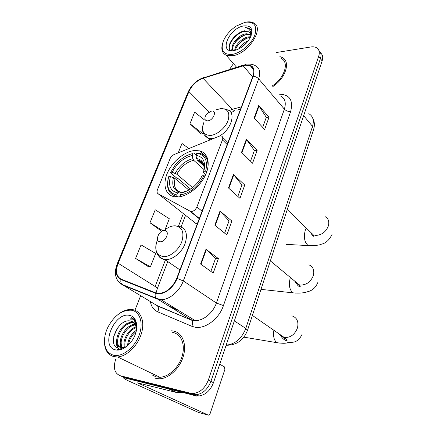 <?xml version="1.0" encoding="UTF-8"?>
<svg xmlns="http://www.w3.org/2000/svg" width="437" height="437" viewBox="0 0 437 437"><rect width="100%" height="100%" fill="white"/><g stroke="black" fill="none" stroke-linecap="round" stroke-linejoin="round"><path stroke-width="0.66" d="M220.188 135.825L174.024 154.578C172.265 155.386 170.96 156.736 170.113 158.626L157.473 189.674C156.757 191.63 156.97 192.99 158.123 193.76L190.767 211.546C193.367 211.568 195.415 210.039 196.896 206.958L222.438 139.878C223.116 137.813 222.712 136.497 221.22 135.923L220.188 135.825M195.252 150.481C185.25 151.011 172.926 160.898 167.666 172.418C162.307 183.922 165.104 195.12 174.401 196.743L176.925 196.956C186.577 197.087 199.48 187.489 205.128 175.756C210.88 164.033 208.203 152.955 199.742 150.885L195.252 150.481M234.888 110.84L233.342 111.364M195.295 223.007L197.174 224.176M120.661 375.918L125.588 378.152L195.71 395.736L198.808 395.998C205.472 395.015 210.361 390.585 213.475 382.708L322.135 60.951C323.233 57.433 322.735 54.772 320.638 52.975M115.794 358.979C112.981 367.697 114.439 373.274 120.175 375.7L190.439 393.213L193.547 393.475C200.239 392.459 205.172 387.985 208.334 380.043L318.71 56.187L320.43 58.58C321.539 55.046 321.037 52.38 318.934 50.588C321.037 52.38 321.539 55.046 320.43 58.58L210.913 381.381L320.43 58.58L322.135 60.951M190.439 393.213L193.083 394.48L196.191 394.742C202.872 393.742 207.777 389.291 210.913 381.381C207.777 389.291 202.872 393.742 196.191 394.742L193.083 394.48L122.895 376.929L193.083 394.48L195.71 395.736M173.227 330.995L171.255 330.798L173.227 330.995C182.027 332.426 186.889 343.395 183.507 355.631C180.235 367.872 169.25 378.491 159.631 378.819C169.25 378.491 180.235 367.872 183.507 355.631C186.889 343.395 182.027 332.426 173.227 330.995M245.321 65.239L250.243 65.697C253.793 67.484 254.689 71.013 252.919 76.284L176.75 278.358C172.517 287.721 166.502 292.741 158.718 293.407L155.605 292.801L121.257 279.21C116.335 276.523 115.308 271.208 118.165 263.271L188.942 91.601C192.001 85.106 196.699 80.665 203.036 78.272L245.321 65.239M245.441 64.922L203.112 77.977C196.617 80.43 191.805 84.986 188.664 91.633L117.892 263.243C114.958 271.377 116.013 276.823 121.054 279.582L155.397 293.2C162.138 296.248 173.473 288.595 177.078 278.391L253.236 76.24C255.448 68.276 252.854 64.507 245.441 64.922M200.578 264.003L213.207 273.103L218.402 258.606L205.991 249.248L200.578 264.003M210.869 271.415L215.572 258.343L205.991 249.248M215.556 258.387L218.402 258.606M214.824 225.175L226.869 234.948L231.85 221.051L220.008 211.038L214.824 225.175M224.64 233.139L229.037 220.914L220.008 211.038M229.021 220.964L231.85 221.051M254.121 118.034L264.636 129.483L269.05 117.165L258.704 105.541L254.121 118.034M262.686 127.358L266.291 117.345L258.704 105.541M266.264 117.411L269.05 117.165M241.557 152.284L252.553 163.23L257.142 150.415L246.331 139.277L241.557 152.284M250.516 161.198L254.361 150.503L246.331 139.277M254.339 150.563L257.142 150.415M228.469 187.97L239.973 198.354L244.753 185.015L233.44 174.418L228.469 187.97M237.843 196.432L241.956 184.998L233.44 174.418M241.934 185.048L244.753 185.015M272.786 86.586C285.563 78.518 290.905 61.568 282.302 57.537L279.882 56.613L282.302 57.537C290.905 61.568 285.563 78.518 272.786 86.586M155.747 378.464L159.631 378.819L155.747 378.464M318.71 56.187C319.906 52.314 319.234 49.523 316.683 47.813C315.126 46.89 313.171 46.606 310.827 46.972L276.648 52.484M233.424 63.594L229.556 69.434M140.632 295.767L134.935 310.265M135.59 258.425L150.404 266.81L155.665 253.444L141.053 244.889L135.59 258.425L148.618 266.832M188.811 148.498L182.005 143.467L178.214 152.857M204.472 119.907L194.645 112.156L189.958 123.758L201.009 134.115M164.973 229.818L169.332 218.74L155.233 209.765L149.984 222.772L161.706 231.315M189.958 123.758L202.828 133.673L203.172 132.799M202.828 133.673L200.845 134.159M149.984 222.772L162.897 230.752M150.404 266.81L148.46 266.838M232.386 54.363C240.792 53.046 251.499 43.935 254.793 35.189C257.459 25.608 254.214 21.304 245.053 22.282L236.215 26.1C229.911 30.382 225.541 35.572 223.11 41.668C220.499 50.73 223.591 54.958 232.386 54.363M222.433 43.924C220.991 49.507 222.225 53.27 226.137 55.209L232.615 55.739C248.582 53.909 265.128 27.438 253.411 22.806C251.586 21.899 249.369 21.637 246.747 22.025M272.229 85.925C284.35 78.431 289.54 62.322 281.373 58.525M238.695 48.922C240.836 45.251 244.048 42.509 248.331 40.696M240.448 47.944L247.047 42.313M234.795 50.375C234.56 45.35 242.36 37.511 248.877 36.855L250.636 36.79M235.499 50.189C236.106 45.077 243.436 38.27 249.5 37.62L250.27 37.555M233.964 50.55C228.207 48.048 237.357 34.583 246.381 33.758L250.598 34.348M233.702 50.594C229.9 46.939 238.815 35.271 247.009 34.534L250.707 34.889M250.691 36.67C250.964 34.294 250.248 32.655 248.555 31.764L244.491 31.42L248.762 32.021L249.986 32.983M243.606 25.947C228.617 28.345 218.347 53.631 233.888 50.566C236.756 50.042 239.684 48.665 242.682 46.42C246.135 43.749 248.724 40.674 250.45 37.194C253.476 29.017 251.193 25.264 243.606 25.947M251.155 35.512L250.958 30.191L248.882 28.126L245.19 27.536C249.549 28.427 251.417 31.398 250.789 36.446M245.19 27.536L249.052 28.339L250.565 29.536M230.315 50.577C226.251 46.355 234.8 33.671 244.458 31.218M231.916 50.736L232.282 48.07M233.522 45.137C236.106 40.625 239.984 37.227 245.168 34.933M236.144 47.994C238.673 43.629 242.453 40.324 247.473 38.068M241.077 47.551L246.621 42.799M230.365 50.588C225.421 46.748 234.308 33.146 244.381 30.759M231.621 50.73L232.249 46.819M234.593 50.424L234.827 49.752M177.733 196.94L176.985 196.339L176.706 194.924C168.682 192.985 166.038 186.856 168.78 176.537L170.425 176.499C168.081 185.638 170.446 191.089 177.526 192.854L179.754 191.985L181.77 192.766M188.904 190.084L175.084 178.531L170.425 176.499M190.554 189.063L178.176 178.662L176.947 178.269L170.414 172.79L175.177 165.039C180.585 158.664 186.539 154.829 193.05 153.54L192.269 155.523C183.862 157.555 177.154 163.116 172.156 172.2L176.799 174.237L192.58 187.588M204.035 169.572L193.673 160.286L192.864 158.702L192.269 155.523M175.494 196.049L175.985 196.929M204.964 176.095L203.932 175.707C198.076 186.594 190.242 192.996 180.426 194.924L180.7 196.344L183.469 195.814M168.01 179.574C166.35 188.779 169.135 194.334 176.373 196.24L176.985 196.339M193.05 153.54L189.582 154.447M193.99 153.229L196.066 155.113M180.426 194.924L181.24 192.848C189.937 191.045 196.907 185.348 202.14 175.75L203.932 175.707M177.526 192.854L176.706 194.924M172.156 172.2L170.506 172.249M184.583 192.051L183.469 191.969L187.746 190.712M207.919 159.751L206.98 159.396M207.941 167.333C208.471 159.789 205.827 155.146 200.015 153.403L197.693 153.037L196.754 153.349C205.079 154.649 208.039 160.608 205.652 171.228L206.821 171.67M205.652 171.228L203.861 171.282C205.92 161.909 203.292 156.593 195.978 155.337L196.754 153.349M205.532 174.904L203.462 172.61L203.861 171.282M195.978 155.337L196.563 158.533L197.377 160.128L203.926 166.038M207.733 120.863C213.365 120.574 217.413 110.195 211.601 111.042L207.133 113.527L205.357 116.149C204.308 119.208 205.1 120.776 207.733 120.863M160.111 241.765C165.787 242.388 170.441 230.446 164.558 230.485C158.959 229.938 154.299 241.656 160.111 241.765M124.469 377.644L123.578 377.956C123.797 378.529 125.588 379.578 128.959 381.108L198.529 412.462L208.181 415.074L137.6 382.861L176.264 392.426L169.07 389.056M208.181 415.074C208.99 415.292 209.651 414.779 210.153 413.522L224.858 369.511L224.421 366.867L219.713 364.229M193.28 395.13C194.836 396.075 196.524 396.293 198.354 395.78M183.032 392.557L176.264 392.426M113.593 355.237C122.141 357.302 134.312 347.967 139.004 335.561C143.822 323.183 139.993 311.423 131.373 310.215C122.147 309.828 114.33 315.47 107.934 327.133C106.038 331.055 104.918 334.977 104.574 338.91C104.11 347.836 107.114 353.276 113.593 355.237M104.58 338.828L104.509 339.582C104.017 348.912 107.163 354.615 113.942 356.679L117.591 356.947C126.812 356.434 137.764 345.738 141.391 333.611C145.111 321.49 140.883 310.805 132.504 309.609L130.57 309.462C126.451 309.522 122.3 311.188 118.11 314.46M151.879 374.826L156.304 376.94L159.887 377.273C168.906 376.989 179.203 367.058 182.295 355.592C185.485 344.121 180.956 333.808 172.691 332.442M127.588 345.727C127.97 339.445 130.871 334.31 136.289 330.328M128.544 344.848C129.297 339.473 131.837 335.021 136.169 331.503M124.54 347.442C121.896 341.095 128.188 329.001 136.06 326.843M125.233 347.213C123.261 340.991 128.948 330.115 136.191 327.586M122.06 347.715C116.264 341.723 125.343 324.276 135.186 324.418M135.426 324.412L135.951 324.429M122.639 347.732C117.7 341.521 126.02 325.505 135.448 324.953M135.727 324.931L136.065 324.909M126.38 346.71L123.081 347.71L121.377 347.628C110.714 346.099 119.847 321.599 132.061 322.44L133.886 322.692M123.081 347.71L124.021 348.174L122.316 348.092C111.654 346.557 120.759 322.085 132.968 322.938L134.246 323.063M134.017 322.724L135.656 323.429M134.399 323.096L135.678 323.484M136.18 331.448C136.683 325.576 134.847 322.118 130.679 321.086C133.29 321.605 135.159 323.32 136.289 326.221M129.347 315.339C114.139 311.903 99.849 347.087 115.707 349.895C122.267 351.414 131.521 344.285 135.12 334.829C138.819 325.39 135.967 316.322 129.347 315.339M130.679 321.086C117.952 317.672 106.377 346.006 118.574 348.234M136.77 327.695L136.415 324.56C135.678 320.938 133.902 318.6 131.095 317.541C135.224 320.19 136.934 324.762 136.224 331.262M131.095 317.541C133.793 318.568 135.65 320.714 136.661 323.986M119.323 349.95L117.018 349.136L120.033 349.813M113.691 336.419L118.11 327.187M130.226 319.125L133.148 319.147M133.946 319.316L135.383 319.829M119.427 349.933L118.269 348.409M118.088 348.087L116.887 342.914M121.535 349.382L120.574 344.64M124.277 347.508L124.217 346.339M130.155 318.83L132.941 318.939M133.749 319.136L135.366 319.797M119.235 349.966L118.028 348.551M117.657 347.918C116.526 345.662 116.166 343.007 116.586 339.953M121.229 349.485C120.175 347.218 119.864 344.585 120.301 341.587M128.549 326.903L134.525 323.396M134.645 323.358L136.022 322.992M158.123 193.76L195.781 223.389M189.942 211.273L199.239 218.708M196.896 206.958L202.069 211.191M222.438 139.878L227.191 144.543M226.158 345.154C235.155 344.209 241.699 338.631 245.796 328.433L312.526 126.391C314.258 120.383 313.012 116.144 308.784 113.68M303.666 115.636L312.526 126.391L313.438 129.947M213.475 382.708L208.334 380.043M312.559 117.728C314.569 121.339 314.908 125.272 313.58 129.516L247.511 330.306L245.796 328.433L234.347 320.9M226.126 345.252C236.428 345.356 243.556 340.374 247.511 330.306L247.44 330.509M279.134 94.179C289.627 94.392 293.462 100.188 290.638 111.561L223.438 305.594L216.386 303.032L284.367 109.135C286.311 102.81 285.099 98.462 280.729 96.091M223.438 305.594C219.123 318.813 205.243 329.258 195.022 327.209L191.816 326.281L157.73 311.821C153.726 310.002 151.268 306.588 150.355 301.585M155.397 293.2C154.873 295.248 155.13 296.925 156.162 298.22L191.078 319.682L195.049 320.534C203.085 321.091 213.081 312.947 216.386 303.032L183.322 280.92C179.623 291.31 169.124 300.044 160.947 299.656L156.916 298.864L122.633 285L119.137 282.357M245.955 64.403L243.185 65.452M117.378 263.456L187.937 92.469L188.664 91.633M117.892 263.243L117.313 263.615C114.226 271.377 114.347 279.756 121.874 284.372L156.905 305.501L191.69 320.195C192.886 321.796 192.925 323.828 191.816 326.281M121.054 279.582C120.563 281.526 120.836 283.121 121.874 284.372L156.162 298.22L160.947 299.656L195.049 320.534L191.69 320.195L157.522 306.004C158.735 307.561 158.806 309.5 157.73 311.821M243.436 65.091L203.112 77.977M177.078 278.391L183.322 280.92L258.66 78.857C257.273 77.376 255.465 76.502 253.236 76.24M247.85 64.141C250.674 63.939 253.16 64.452 255.312 65.681C259.704 67.926 260.823 72.318 258.66 78.857L284.367 109.135C286.038 110.807 288.13 111.615 290.638 111.561M120.175 375.7L122.895 376.929M154.66 304.157L154.283 303.933M118.165 263.271L155.135 286.492C156.588 287.415 157.304 288.147 157.282 288.688L157.2 288.906M168.474 305.905L176.504 309.183M243.114 65.758L252.679 76.923M203.036 78.272L232.326 109.321L229.032 110.632M241.399 106.852L232.326 109.321L234.593 110.785L230.993 112.691M188.942 91.601L209.088 111.948M205.969 155.135L205.543 156.238M183.343 213.6L178.487 226.142M165.405 259.955L155.135 286.492M236.87 110.168L240.519 109.184M228.841 188.303L233.795 174.795M241.912 152.639L246.665 139.676M254.465 118.405L259.026 105.956M215.212 225.492L220.379 211.393M200.987 264.298L206.384 249.576M308.904 264.822C313.116 266.636 314.596 270.197 313.351 275.518C310.822 281.805 306.566 284.979 300.585 285.039L299.127 284.76C297.144 284.154 295.685 282.941 294.751 281.128M296.04 293.118L292.987 292.85C289.491 289.917 288.557 285 290.19 278.118L290.392 277.511M175.084 178.531C173.369 185.435 174.975 189.904 179.902 191.936M193.673 160.286C186.654 162.051 181.027 166.699 176.799 174.237M173.467 177.63C171.523 185.588 173.615 190.374 179.754 191.985M192.864 158.702C185.501 160.537 179.607 165.415 175.188 173.336M203.478 172.56C205.193 164.421 202.888 159.745 196.563 158.533M203.025 163.438L198.502 160.33L197.377 160.128M324.948 216.55C328.34 218.353 329.482 221.472 328.378 225.913C325.964 231.894 321.796 235.057 315.885 235.412L313.296 234.866L309.762 231.441M311.106 245.709L308.254 245.599C304.6 242.666 303.568 237.673 305.163 230.616L306.266 228.043M203.882 122.393C200.998 130.701 203.156 135.055 210.355 135.448C216.85 135.049 225.23 128.117 227.961 120.814C230.25 112.708 227.863 108.627 220.805 108.584L216.605 109.703M204.341 134.984L208.4 138.25L213.311 138.42M219.778 135.874C231.484 129.308 236.324 112.314 227.491 109.862L224.438 108.873M291.84 315.825C296.98 317.552 298.853 321.599 297.46 327.963C294.817 334.584 290.468 337.763 284.411 337.501L284.252 337.473C281.974 337.025 280.232 335.818 279.024 333.852M284.897 337.943L284.083 339.522M280.068 343.132L276.867 342.684C273.988 340.33 272.988 336.2 273.879 330.29M157.511 239.569C154.059 249.221 155.965 254.913 163.225 256.639C169.78 257.256 178.602 250.254 181.754 241.847C184.49 232.391 182.305 227.049 175.21 225.82C171.55 225.771 167.868 227.327 164.17 230.485M157.435 253.416C158.647 257.087 161.138 259.157 164.913 259.616L165.017 259.627C171.949 260.299 181.251 253.16 184.867 244.299C188.129 234.325 186.195 228.316 179.066 226.284L177.717 226.005M138.895 383.626L139.119 383.036M169.6 389.192L176.603 392.47M207.417 157.97L199.742 150.885M190.767 211.546L199.343 218.418M222.646 137.327L227.939 142.56M198.808 395.998L193.547 393.475M250.243 65.697L253.591 69.669M203.418 77.584C196.399 80.381 191.286 85.237 188.068 92.152M185.55 215.337L181.12 226.836M167.737 261.555L157.282 288.688L156.075 292.97M155.927 297.925L156.031 298.504M170.687 307.255L178.711 310.532M236.592 67.232L226.137 55.209M317.579 282.777C315.492 288.857 310.428 291.02 308.052 291.616C305.747 292.145 302.819 293.702 292.987 292.85L260.982 289.36M177.258 196.956L176.373 196.24M184.387 191.958L186.02 191.51M203.68 165.017L198.502 160.33C200.889 161.073 202.238 161.859 202.55 162.706C202.621 162.886 204.778 164.596 203.675 171.757M270.356 260.873L299.127 284.76L300.235 286.443C299.558 286.94 297.187 285.874 296.057 282.215M332.131 234.166C329.416 240.006 325.729 243.371 321.08 244.272C319.376 245.228 315.104 245.67 308.254 245.599L286 244.359M209.995 139.785L208.4 138.25C203.587 135.781 201.719 131.608 202.801 125.736M287.235 209.585L313.296 234.866L313.826 235.991C313.892 236.127 312.854 237.46 310.926 232.566M302.207 334.097C299.542 339.686 296.002 342.417 291.583 342.28L287.622 342.717C285.918 343.46 282.335 343.449 276.867 342.684L243.862 337.151M179.94 269.902L164.913 259.616C157.943 257.551 154.966 252.537 155.982 244.583M252.406 315.427L284.252 337.473C286.017 338.691 286.956 339.696 287.082 340.494C286.104 341.155 281.87 338.817 280.538 334.9M159.887 377.273L117.591 356.947M135.989 324.593L135.667 324.418M132.968 322.938L132.061 322.44M104.574 338.91L104.509 339.582M131.805 319.032L131.351 318.781"/></g></svg>
